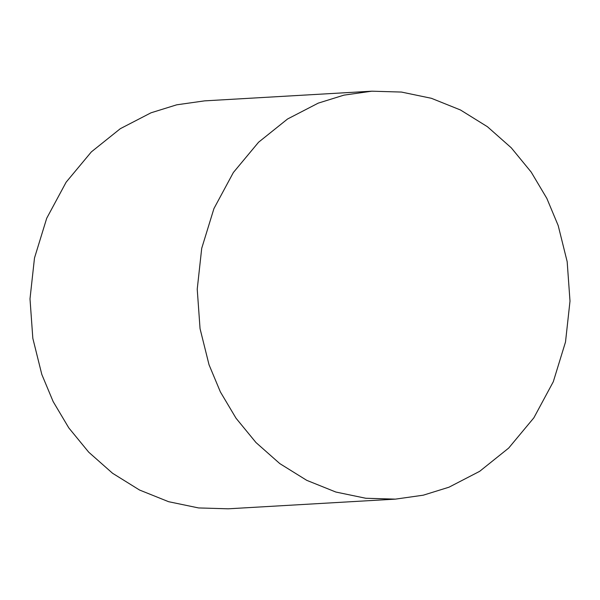 <?xml version="1.0" encoding="UTF-8"?>
<svg xmlns="http://www.w3.org/2000/svg" width="600" height="600" viewBox="0 0 600 600"><rect width="100%" height="100%" fill="white"/><g stroke="black" fill="none" stroke-linecap="round" stroke-linejoin="round"><path stroke-width="0.9" d="M448.987 487.2L479.662 471.33L508.658 448.095L533.865 417.81L553.29 381.743L565.507 342L570 301.14L567.173 261.675L558.195 225.57L546.84 198.405L531.188 172.087L511.26 147.795L487.44 126.735L460.47 109.98L431.4 98.302L401.438 92.062L371.812 91.192L343.942 95.137L318.24 103.132L287.565 118.995L258.57 142.23L233.362 172.515L213.938 208.583L201.712 248.333L197.228 289.185L200.048 328.65L209.032 364.755L220.38 391.92L236.04 418.237L255.968 442.53L279.788 463.59L306.757 480.345L335.827 492.03L365.782 498.263L395.415 499.132L423.278 495.188L448.987 487.2M395.415 499.132L228.188 508.808L198.562 507.938L168.6 501.697L139.53 490.02L112.56 473.265L88.74 452.205L68.812 427.912L53.16 401.595L41.805 374.43L32.828 338.325L30 298.86L34.492 258L46.71 218.257L66.135 182.19L91.343 151.905L120.337 128.67L151.012 112.8L176.722 104.812L204.585 100.868L371.812 91.192"/></g></svg>

